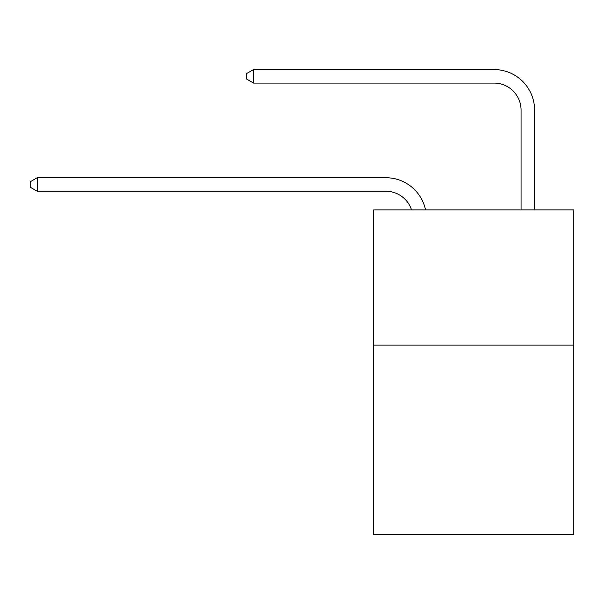 <?xml version="1.0" encoding="UTF-8"?>
<svg xmlns="http://www.w3.org/2000/svg" width="604" height="604" viewBox="0 0 604 604"><rect width="100%" height="100%" fill="white"/><g stroke="black" fill="none" stroke-linecap="round" stroke-linejoin="round"><path stroke-width="0.91" d="M573.8 345.133L573.8 534.449L373.672 534.449L373.672 209.913L573.8 209.913L573.8 345.133L373.672 345.133M385.835 191.249A27.044 27.044 -26.5 0 1 411.55 209.913A27.044 27.044 -54.5 0 0 385.835 191.249L37.229 191.249L30.2 187.195L30.2 181.789L37.229 177.727L385.835 177.727A40.566 40.566 153.5 0 1 425.533 209.913M521.063 209.913L521.063 110.117A27.044 27.044 127.5 0 0 494.019 83.073L253.589 83.073L246.56 79.018L246.56 73.605L253.589 69.551L494.019 69.551A40.566 40.566 41.8 0 1 534.585 110.117L534.585 209.913M521.063 110.117A27.044 27.044 -138.2 0 0 494.019 83.073A27.044 27.044 -138.2 0 1 521.063 110.117A27.044 27.044 -138.2 0 0 494.019 83.073A27.044 27.044 -138.2 0 1 521.063 110.117A27.044 27.044 -138.2 0 0 494.019 83.073A27.044 27.044 -138.2 0 1 521.063 110.117A27.044 27.044 -138.2 0 0 494.019 83.073A27.044 27.044 -138.2 0 1 521.063 110.117A27.044 27.044 -138.2 0 0 494.019 83.073A27.044 27.044 -138.2 0 1 521.063 110.117A27.044 27.044 -138.2 0 0 494.019 83.073A27.044 27.044 -138.2 0 1 521.063 110.117A27.044 27.044 -138.2 0 0 494.019 83.073A27.044 27.044 -138.2 0 1 521.063 110.117A27.044 27.044 -138.2 0 0 494.019 83.073A27.044 27.044 -138.2 0 1 521.063 110.117A27.044 27.044 -138.2 0 0 494.019 83.073A27.044 27.044 -138.2 0 1 521.063 110.117A27.044 27.044 -138.2 0 0 494.019 83.073A27.044 27.044 -138.2 0 1 521.063 110.117A27.044 27.044 -138.2 0 0 494.019 83.073A27.044 27.044 -138.2 0 1 521.063 110.117A27.044 27.044 -138.2 0 0 494.019 83.073A27.044 27.044 -138.2 0 1 521.063 110.117A27.044 27.044 -138.2 0 0 494.019 83.073A27.044 27.044 -138.2 0 1 521.063 110.117A27.044 27.044 -138.2 0 0 494.019 83.073A27.044 27.044 -138.2 0 1 521.063 110.117A27.044 27.044 -138.2 0 0 494.019 83.073A27.044 27.044 -138.2 0 1 521.063 110.117A27.044 27.044 -138.2 0 0 494.019 83.073A27.044 27.044 -138.2 0 1 521.063 110.117A27.044 27.044 -138.2 0 0 494.019 83.073A27.044 27.044 -138.2 0 1 521.063 110.117A27.044 27.044 -138.2 0 0 494.019 83.073A27.044 27.044 -138.2 0 1 521.063 110.117A27.044 27.044 -138.2 0 0 494.019 83.073A27.044 27.044 -138.2 0 1 521.063 110.117A27.044 27.044 -138.2 0 0 494.019 83.073A27.044 27.044 -138.2 0 1 521.063 110.117A27.044 27.044 -138.2 0 0 494.019 83.073A27.044 27.044 -138.2 0 1 521.063 110.117A27.044 27.044 -138.2 0 0 494.019 83.073A27.044 27.044 -138.2 0 1 521.063 110.117A27.044 27.044 -138.2 0 0 494.019 83.073A27.044 27.044 -138.2 0 1 521.063 110.117A27.044 27.044 -138.2 0 0 494.019 83.073A27.044 27.044 -138.2 0 1 521.063 110.117A27.044 27.044 -138.2 0 0 494.019 83.073A27.044 27.044 -138.2 0 1 521.063 110.117A27.044 27.044 -138.2 0 0 494.019 83.073A27.044 27.044 -138.2 0 1 521.063 110.117A27.044 27.044 -138.2 0 0 494.019 83.073A27.044 27.044 -138.2 0 1 521.063 110.117A27.044 27.044 -138.2 0 0 494.019 83.073A27.044 27.044 -138.2 0 1 521.063 110.117A27.044 27.044 -138.2 0 0 494.019 83.073A27.044 27.044 -138.2 0 1 521.063 110.117A27.044 27.044 -138.2 0 0 494.019 83.073A27.044 27.044 -138.2 0 1 521.063 110.117A27.044 27.044 -138.2 0 0 494.019 83.073A27.044 27.044 -138.2 0 1 521.063 110.117A27.044 27.044 -138.2 0 0 494.019 83.073A27.044 27.044 -138.2 0 1 521.063 110.117A27.044 27.044 -138.2 0 0 494.019 83.073A27.044 27.044 -138.2 0 1 521.063 110.117A27.044 27.044 -138.2 0 0 494.019 83.073A27.044 27.044 -138.2 0 1 521.063 110.117M37.229 177.727L37.229 191.249M253.589 69.551L253.589 83.073"/></g></svg>
